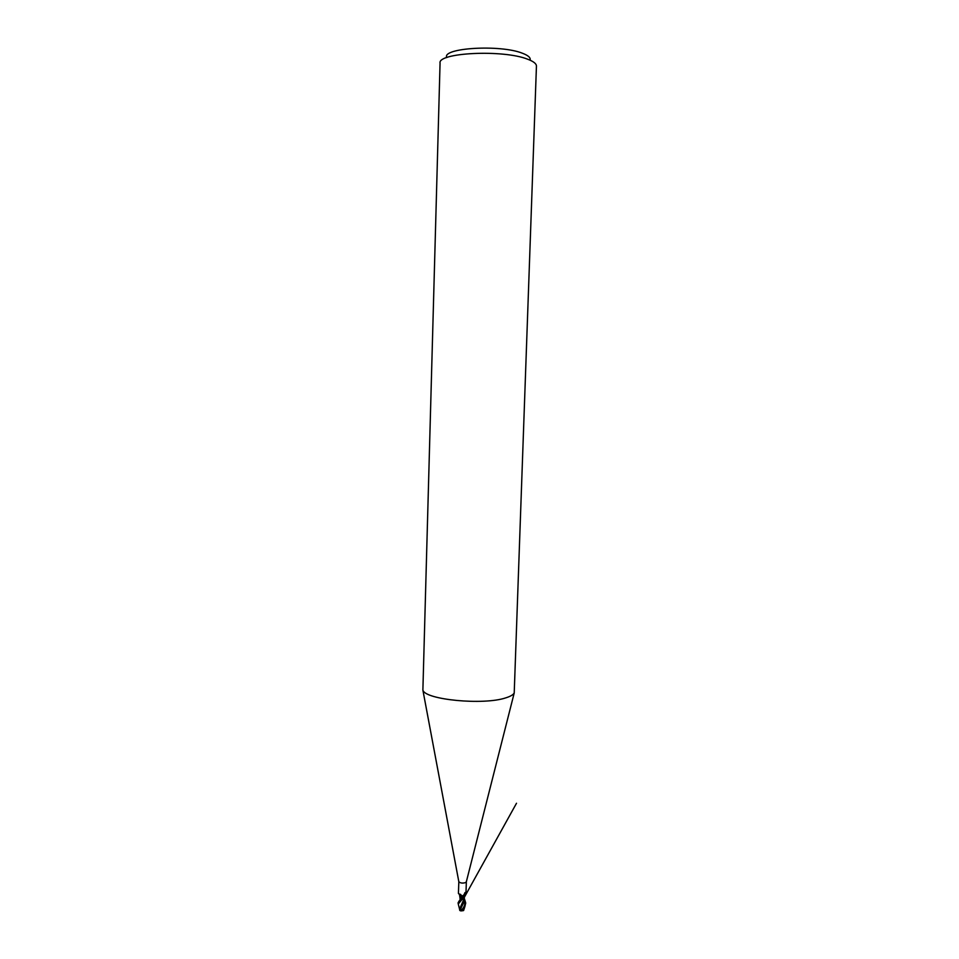 <?xml version="1.0" encoding="UTF-8"?>
<svg xmlns="http://www.w3.org/2000/svg" width="959" height="959" viewBox="0 0 959 959"><rect width="100%" height="100%" fill="white"/><g stroke="black" fill="none" stroke-linecap="round" stroke-linejoin="round"><path stroke-width="1.44" d="M465.942 893.596L464.588 896.545L463.461 897.672L462.969 896.785L465.091 892.493L465.966 893.656L466.35 881.765L465.547 882.616C462.538 883.431 460.308 883.143 458.834 881.741L458.426 893.428L462.046 895.754L462.837 897.732L459.613 894.459M463.293 895.262L463.461 897.672L458.989 901.076L458.186 902.946M505.729 697.876C483.54 705.416 425.149 699.782 422.883 690.12L440.061 63.102C437.508 52.589 503.295 49.389 527.594 59.194C533.516 61.4 536.465 63.714 536.441 66.135L514.216 692.997C513.161 694.831 510.332 696.462 505.729 697.876M530.087 60.189C530.842 57.78 528.313 55.466 522.463 53.26C500.406 44.27 441.476 47.878 446.774 57.576M461.195 896.893L459.649 895.586M464.743 892.937L465.547 892.445M458.294 903.965L463.557 897.66L462.562 896.797M464.18 897.996L465.678 902.851L463.005 908.641L460.548 910.786L459.841 910.499L463.533 902.958L463.952 899.29M462.526 910.786L463.617 910.511L463.101 909.348L464.887 906.627L465.654 903.186M463.413 909.132L461.483 910.858M460.068 898.415L459.996 900.153L461.183 896.905L462.706 897.468L460.74 899.614M460.572 896.689L461.183 896.905M460.068 897.996L460.356 896.581M463.641 910.379L464.887 906.627M461.531 910.858L463.101 909.348M459.841 910.499L460.38 907.238L463.988 899.027M463.557 897.66L464.588 896.857M463.688 908.533L463.005 908.641M460.991 910.427C464.743 907.142 465.762 903.21 464.048 898.643M458.834 881.741L422.883 690.12M459.924 895.203L459.205 894.471M462.801 897.564L460.512 894.279M466.29 881.968L514.216 692.997M458.138 902.599L458.114 903.294M461.303 910.846L463.413 910.475M460.056 898.259L459.721 896.066M463.293 897.936L463.533 902.958M459.685 910.175L459.709 909.516M463.976 900.297L464.024 898.763M463.94 899.326L464.456 897.109L516.505 803.258L464.456 897.109M459.697 909.731L458.126 903.426M460.548 910.786L461.171 910.942M465.678 902.851L465.654 903.558"/></g></svg>
